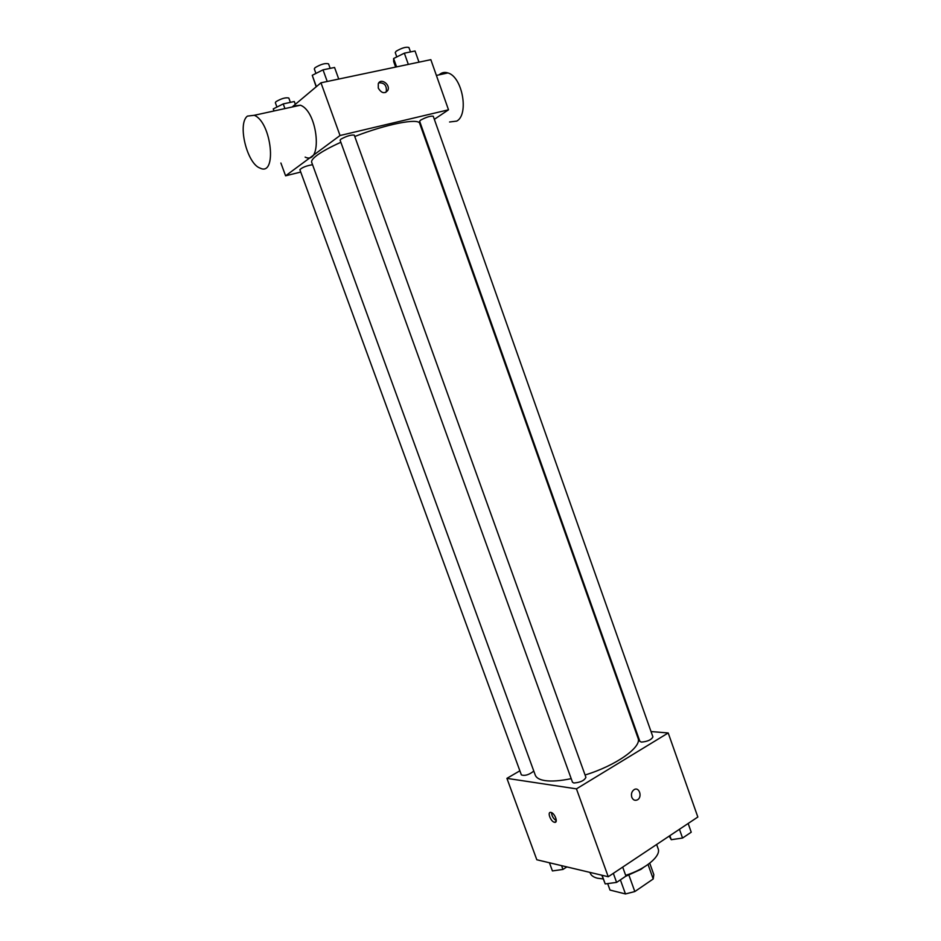 <?xml version="1.0" encoding="UTF-8"?>
<svg xmlns="http://www.w3.org/2000/svg" width="941" height="941" viewBox="0 0 941 941"><rect width="100%" height="100%" fill="white"/><g stroke="black" fill="none" stroke-linecap="round" stroke-linejoin="round"><path stroke-width="1.41" d="M648.031 864.473L653.219 878.976L653.819 874.612L649.725 863.203L653.819 874.636M653.219 878.976L634.822 891.562L625.471 893.95L610.015 890.068L607.663 883.587M628.953 875.248L634.822 891.562M620.378 879.859L625.471 893.95M643.668 867.331L640.974 869.343L625.647 876.318M589.983 872.401L590.254 873.154C591.16 875.542 593.559 877.235 597.464 878.212L603.205 878.941M625.659 875.33C645.467 869.249 661.358 855.957 658.135 848.711L656.63 844.489M651.019 731.545L668.204 732.968L697.834 817.023L608.239 876.741L536.817 859.768L506.917 778.36L519.867 770.808M668.204 732.968L576.445 788.864L608.239 876.741M631.799 797.262C630.94 793.957 631.717 791.405 634.14 789.628C639.292 786.417 642.679 797.227 637.351 799.885C634.904 800.92 633.058 800.05 631.799 797.262M340.854 142.291C330.373 147.008 322.504 151.301 317.235 155.136C312.977 158.311 311.13 160.723 311.694 162.358L535.276 775.137C536.323 777.936 539.581 779.76 545.039 780.607C551.72 781.548 560.436 780.889 571.199 778.642M585.067 774.996C615.967 765.656 642.268 746.872 638.033 738.144L419.698 123.483C418.898 117.813 386.386 124.071 354.757 136.504M635.222 730.228L635.94 730.287M576.445 788.864L506.917 778.36M641.421 742.108C647.655 741.532 651.478 739.779 652.913 736.874L433.236 116.225C430.507 115.814 426.297 117.119 420.592 120.142L419.639 121.248L639.868 741.355L641.421 742.108M573.869 783.006C580.315 782.477 584.337 780.595 585.914 777.337L354.263 135.128C351.193 134.669 346.735 136.01 340.877 139.174L340.101 140.197L572.493 782.23L573.869 783.006M533.794 771.079C529.077 774.819 524.937 776.09 521.373 774.902L299.861 169.674C302.296 167.357 306.531 165.71 312.565 164.722M550.908 812.424C554.696 812.871 558.531 823.104 554.614 822.305C550.826 821.999 546.862 811.613 550.838 812.412L550.908 812.424M556.272 820.646C553.379 818.764 551.802 816.094 551.52 812.612M634.14 789.628C639.292 786.405 642.668 797.227 637.351 799.885C634.904 800.92 633.058 800.05 631.787 797.262M434.342 119.331L448.504 109.803L340.03 135.516L285.594 175.814L300.72 172.05M421.333 128.07L421.921 127.682M340.03 135.516L320.963 82.796L430.837 59.671L448.504 109.803M378.282 88.089L378.282 83.749C380.67 77.538 390.715 84.549 387.833 90.371C384.634 94.041 381.458 93.288 378.282 88.089M320.963 82.796L292.145 107.003M280.889 163.005L285.594 175.814M292.451 106.933L293.321 106.086L300.379 105.204C318.27 111.579 322.787 165.757 305.131 157.112M247.401 116.108L254.223 115.296C271.702 122.001 277.301 177.084 260.01 168.074C247.048 163.71 237.203 123.824 247.401 116.108M449.575 121.989L456.75 121.107C469.183 114.602 462.407 76.703 447.892 72.927C444.599 71.857 441.682 72.492 439.153 74.833M378.823 82.82C384.399 82.632 386.88 85.537 386.28 91.536L385.728 92.465M295.345 104.31L294.286 101.522L283.229 103.91L273.255 108.909L274.007 110.967M294.286 101.522L295.321 104.333M283.229 103.91L284.935 108.58M276.936 107.062L275.348 102.722L275.936 101.71C281.371 98.511 285.664 97.288 288.816 98.029L290.393 102.357M338.736 79.056L334.561 67.47L323.022 69.834L312.247 75.304L316.188 86.807M323.022 69.834L327.233 81.479M312.247 75.304L316.364 86.666M315.929 73.433L314.306 68.94L315.023 67.705C320.799 64.235 325.315 62.953 328.55 63.859L330.185 68.364M418.992 62.165L415.04 50.99L404.348 53.178L393.609 58.518L393.667 61.588L395.62 67.082M404.348 53.178L408.335 64.411M393.609 58.518L396.584 66.882M396.796 56.942L395.244 52.578L396.137 51.249C401.772 47.944 406.03 46.685 408.912 47.485L410.488 51.931M566.882 866.908L562.965 869.437L552.426 870.931L549.426 862.768M561.577 865.649L562.965 869.437M622.695 867.096L625.941 876.118L616.602 882.399L605.216 883.917L601.852 875.224M613.332 873.342L616.602 882.399M602.087 875.271L605.216 883.917M688.153 823.481L691.235 832.209L682.554 838.043L671.274 839.701L669.169 836.126M679.437 829.28L682.554 838.043M669.839 835.679L671.274 839.701M556.119 821.375L554.614 822.305M300.379 105.204L254.223 115.296M436.389 75.445L447.892 72.927M386.28 91.536L387.833 90.371"/></g></svg>
